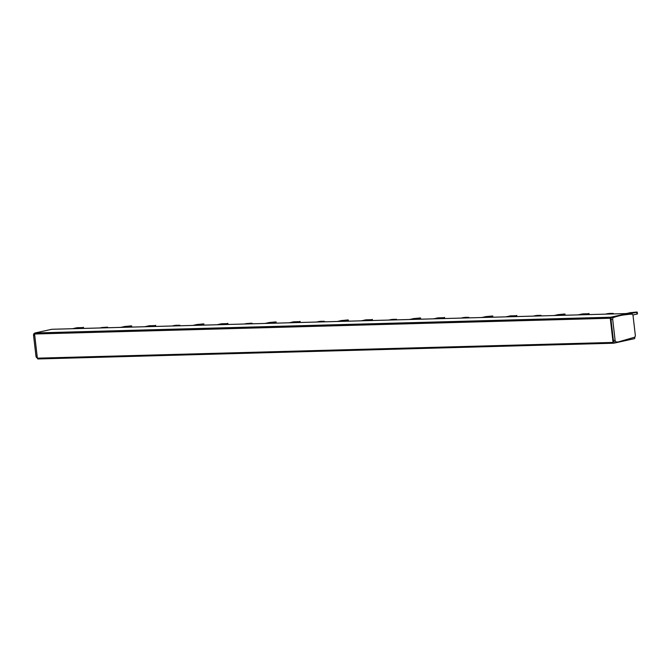 <?xml version="1.0" encoding="UTF-8"?>
<svg xmlns="http://www.w3.org/2000/svg" width="671" height="671" viewBox="0 0 671 671"><rect width="100%" height="100%" fill="white"/><g stroke="black" fill="none" stroke-linecap="round" stroke-linejoin="round"><path stroke-width="1.01" d="M628.081 313.953L629.826 313.802L628.031 313.852M629.314 313.919L628.14 314.087M627.93 313.718L629.826 313.802M630.555 313.642L627.821 313.617M120.302 327.406L125.972 327.255M625.875 313.583L631.059 313.533M553.65 315.555L559.32 315.404M481.426 317.534L487.096 317.375M409.201 319.505L414.871 319.354M336.976 321.484L342.646 321.325M264.751 323.456L270.421 323.305M192.527 325.435L198.197 325.276M631.788 313.374L626.588 313.516M126.668 327.23L121.015 327.339M560.017 315.378L554.363 315.487M487.792 317.358L482.139 317.467M415.567 319.329L409.914 319.438M343.342 321.308L337.689 321.417M271.118 323.279L265.464 323.388M198.893 325.259L193.24 325.368M121.057 327.238L126.727 327.087M626.622 313.416L632.292 313.265M554.397 315.395L560.067 315.236M482.172 317.366L487.842 317.215M409.947 319.337L415.617 319.186M337.723 321.317L343.393 321.157M265.506 323.288L271.176 323.137M193.282 325.267L198.951 325.108M532.967 316.125L538.637 315.966M388.517 320.075L394.187 319.916M99.618 327.976L105.288 327.817M244.068 324.026L249.738 323.867M171.843 325.997L177.513 325.846M316.293 322.046L321.963 321.895M460.742 318.096L466.412 317.945M605.192 314.145L610.862 313.994M633.021 313.097L627.821 313.24M416.347 319.027L411.147 319.17M583.401 314.741L577.731 314.9M511.176 316.72L505.506 316.871M438.951 318.691L433.281 318.851M366.727 320.671L361.057 320.822M294.502 322.642L288.832 322.801M77.836 328.572L72.166 328.723M222.277 324.621L216.607 324.772M150.052 326.592L144.382 326.752M127.809 327.205L122.248 327.071M561.157 315.353L555.596 315.219M488.933 317.324L483.372 317.19M344.483 321.275L338.922 321.141M272.258 323.254L266.697 323.12M200.033 325.225L194.473 325.091M539.216 315.949L533.554 316.083M394.766 319.899L389.105 320.033M105.867 327.8L100.205 327.934M250.317 323.85L244.655 323.984M178.092 325.829L172.43 325.955M322.541 321.879L316.88 322.005M466.991 317.928L461.329 318.054M611.44 313.978L605.779 314.103M122.29 326.97L127.96 326.819M627.855 313.147L633.525 312.988M555.638 315.118L561.308 314.967M483.414 317.098L489.084 316.938M411.189 319.069L416.859 318.918M338.964 321.048L344.634 320.889M266.739 323.019L272.409 322.868M194.515 324.999L200.184 324.839M533.596 315.982L539.266 315.831M389.146 319.933L394.816 319.782M100.247 327.834L105.917 327.683M244.697 323.883L250.367 323.732M172.472 325.863L178.142 325.703M316.922 321.912L322.592 321.753M461.371 317.962L467.041 317.802M605.812 314.011L611.482 313.852M578.444 314.833L584.097 314.724M506.219 316.804L511.872 316.695M433.994 318.784L439.648 318.675M361.77 320.755L367.423 320.646M289.545 322.734L295.198 322.625M72.879 328.656L78.524 328.547M217.329 324.705L222.973 324.596M145.104 326.685L150.749 326.576M128.681 326.66L123.481 326.794M634.254 312.829L629.054 312.971M562.03 314.808L556.829 314.951M489.805 316.779L484.605 316.922M417.58 318.759L412.38 318.901M345.355 320.73L340.155 320.872M273.131 322.709L267.93 322.852M200.906 324.68L195.706 324.823M584.156 314.573L578.486 314.733M511.931 316.553L506.261 316.704M439.706 318.524L434.036 318.683M367.482 320.503L361.812 320.654M295.257 322.474L289.587 322.634M78.582 328.404L72.913 328.555M223.032 324.454L217.362 324.605M150.807 326.425L145.137 326.584M540.583 315.915L541.019 315.37L537.454 315.395L534.829 315.714L540.356 315.924M396.133 319.866L396.569 319.321L393.005 319.346L390.379 319.664L395.907 319.874M107.243 327.767L107.67 327.222L107.075 327.163L101.48 327.565L107.016 327.767M251.684 323.816L252.12 323.271L251.524 323.212L245.93 323.615L251.466 323.816M179.467 325.787L179.895 325.25L176.33 325.267L173.705 325.586L179.241 325.796M323.908 321.837L324.345 321.3L320.78 321.317L318.155 321.635L323.682 321.845M468.358 317.886L468.794 317.349L465.229 317.366L462.604 317.685L468.132 317.895M612.808 313.936L613.244 313.399L609.679 313.416L607.054 313.734L612.581 313.944M290.786 322.457L295.978 322.315M123.523 326.702L129.193 326.542M629.096 312.871L634.766 312.72M556.871 314.85L562.541 314.691M484.647 316.821L490.316 316.67M412.422 318.8L418.092 318.641M340.197 320.772L345.867 320.621M267.972 322.751L273.642 322.592M195.747 324.722L201.417 324.571M579.677 314.556L585.246 314.691M507.461 316.536L513.021 316.67M435.236 318.507L440.797 318.641M363.011 320.486L368.572 320.621M74.112 328.387L79.673 328.522M218.561 324.437L224.122 324.571M146.337 326.408L151.898 326.542M129.914 326.383L130.275 326.685L131.667 325.93L131.071 325.871L124.722 326.525M635.487 312.56L636.645 312.04L630.287 312.703M563.263 314.531L564.42 314.02L558.062 314.674M491.038 316.511L492.195 315.991L485.838 316.653M418.813 318.482L419.174 318.784L420.566 318.029L419.971 317.97L413.613 318.624M346.588 320.461L347.746 319.941L341.388 320.604M274.364 322.432L274.724 322.734L276.116 321.979L275.521 321.921L269.172 322.575M202.139 324.412L203.296 323.892L196.947 324.554M585.389 314.305L579.719 314.464M513.164 316.284L507.494 316.435M440.939 318.255L435.269 318.415M368.715 320.235L363.045 320.386M296.49 322.206L290.82 322.365M79.815 328.136L74.145 328.287M224.265 324.185L218.595 324.336M152.04 326.156L146.37 326.316M124.756 326.425L130.426 326.274M630.329 312.602L635.999 312.443M558.104 314.573L563.774 314.422M485.879 316.553L491.549 316.393M413.655 318.524L419.325 318.373M341.43 320.503L347.1 320.344M269.205 322.474L274.875 322.323M196.98 324.454L202.65 324.294M580.918 314.288L586.11 314.145M508.693 316.267L513.894 316.125M436.469 318.239L441.669 318.096M364.244 320.21L369.444 320.075M292.019 322.189L297.219 322.046M75.345 328.111L80.545 327.976M219.794 324.16L224.995 324.026M147.57 326.14L152.77 325.997M637.24 312.107L637.45 313.919L632.854 315.001M586.622 314.036L580.952 314.187M514.397 316.007L508.727 316.167M442.172 317.987L436.502 318.138M369.947 319.958L364.278 320.117M297.723 321.937L292.053 322.088M81.048 327.859L75.378 328.018M225.498 323.908L219.828 324.068M153.273 325.888L147.603 326.039M582.151 314.02L587.351 313.877M509.926 315.991L515.127 315.848M437.702 317.97L442.902 317.828M365.477 319.941L370.677 319.799M293.252 321.921L298.452 321.778M76.578 327.842L81.778 327.7M221.027 323.892L226.228 323.749M148.803 325.871L154.003 325.729M587.855 313.76L582.185 313.919M515.63 315.739L509.96 315.89M443.405 317.71L437.735 317.869M371.18 319.69L365.51 319.841M298.956 321.661L293.286 321.82M82.281 327.591L76.611 327.742M226.731 323.64L221.061 323.791M154.506 325.611L148.836 325.77M634.758 337.068L634.825 337.647A0.923 0.621 -91.6 0 1 634.313 338.687L613.789 343.2A0.923 0.621 -91.6 0 1 613.068 342.428L610.274 318.255A0.923 0.621 -91.6 0 1 610.786 317.215L627.469 313.542A0.923 0.621 -91.6 0 1 628.182 314.322L629.977 314.238A1.828 1.241 -91.6 0 1 630.044 314.229A1.828 1.241 -91.6 0 1 630.111 314.229M34.867 333.068L34.33 333.353A1.828 1.241 88.4 0 0 33.55 335.341L34.724 335.307M44.403 330.904L35.093 332.959M37.148 357.769L37.148 357.769A1.828 1.241 88.4 0 1 35.966 356.217L33.55 335.341M627.469 313.542L51.759 329.293A0.923 0.621 -91.6 0 1 51.927 329.285M51.759 329.293L41.954 331.449M38.398 332.237L35.077 332.959A0.923 0.621 88.4 0 0 34.573 334.007L610.274 318.255M613.068 342.428L37.366 358.171L34.573 334.007M37.366 358.171A0.923 0.621 88.4 0 0 38.088 358.943L613.63 343.208M629.977 314.238L631.721 314.187A1.828 1.241 -91.6 0 1 631.788 314.187A1.828 1.241 -91.6 0 1 633.055 315.739L635.311 335.24A1.828 1.241 -91.6 0 1 634.389 337.287L618.1 341.984L616.305 341.933A1.828 1.241 -91.6 0 1 615.114 340.373L613.395 340.423A1.828 1.241 88.4 0 0 614.577 341.975M616.305 341.933L618.1 341.984M631.721 314.187C625.506 314.355 619.425 315.462 613.479 317.509L611.751 317.559A1.828 1.241 88.4 0 0 610.979 319.547L613.395 340.423M610.979 319.547L612.698 319.497A1.828 1.241 -91.6 0 1 613.479 317.509M612.698 319.497L615.114 340.373M617.63 315.705L628.199 314.422M614.082 316.494L611.751 317.559M131.197 326.106L131.306 327.104M636.762 312.275L636.972 314.095M564.537 314.254L564.655 315.253M492.313 316.226L492.43 317.232M420.088 318.205L420.205 319.203M347.863 320.176L347.981 321.183M275.638 322.155L275.756 323.154M203.414 324.127L203.531 325.133M588.501 313.617L588.618 314.598M516.276 315.596L516.393 316.578M444.051 317.568L444.168 318.549M371.826 319.547L371.944 320.528M299.601 321.518L299.719 322.499M82.927 327.448L83.045 328.429M227.377 323.497L227.494 324.479M155.152 325.469L155.269 326.45M35.077 332.959L610.786 317.215M37.14 356.184L35.966 356.217M541.019 315.37L541.078 315.898M396.569 319.321L396.628 319.849M107.67 327.222L107.729 327.75M252.12 323.271L252.179 323.799M179.895 325.25L179.954 325.779M324.345 321.3L324.403 321.828M468.794 317.349L468.853 317.878M613.244 313.399L613.302 313.927M131.667 325.93L131.801 327.096M565.016 314.078L565.15 315.244M492.791 316.049L492.925 317.215M420.566 318.029L420.7 319.195M348.341 320L348.475 321.166M276.116 321.979L276.251 323.145M203.892 323.95L204.026 325.116M588.979 313.449L589.104 314.59M516.754 315.42L516.88 316.561M444.529 317.4L444.663 318.54M372.304 319.371L372.439 320.512M300.08 321.35L300.214 322.491M83.405 327.272L83.539 328.413M227.855 323.321L227.989 324.462M155.63 325.301L155.764 326.441M51.843 329.276L627.544 313.533M38.004 358.96L613.713 343.208M631.788 314.187L630.044 314.229"/></g></svg>
